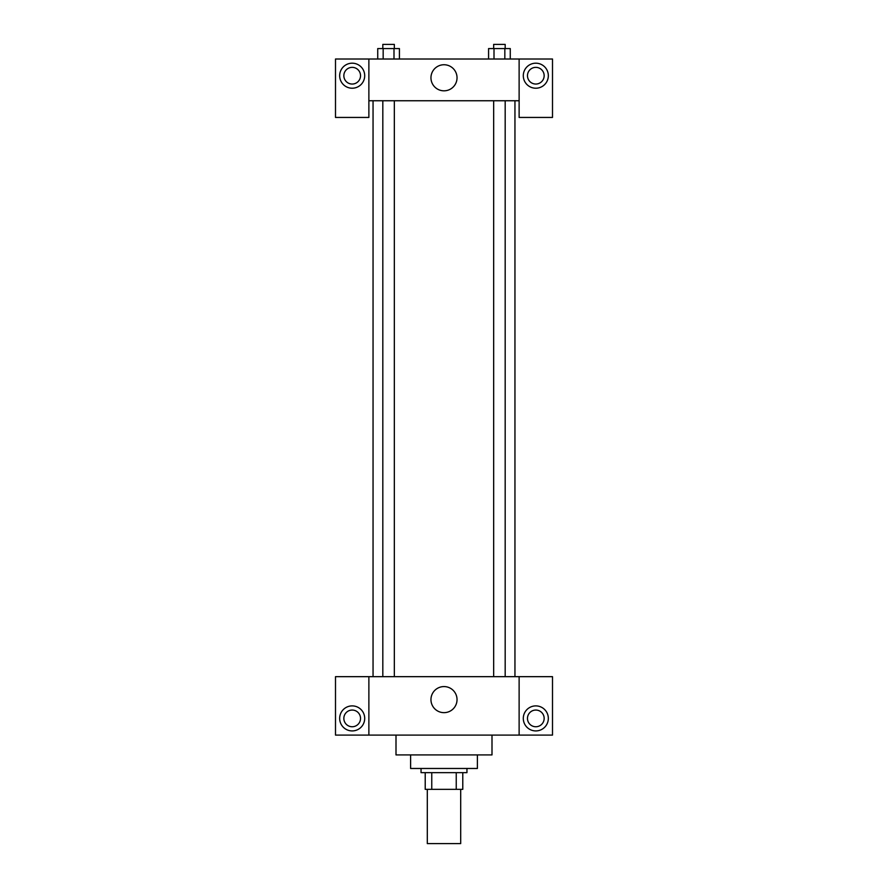<?xml version="1.0" encoding="UTF-8"?>
<svg xmlns="http://www.w3.org/2000/svg" width="888" height="888" viewBox="0 0 888 888"><rect width="100%" height="100%" fill="white"/><g stroke="black" fill="none" stroke-linecap="round" stroke-linejoin="round"><path stroke-width="1.33" d="M427.306 789.343L427.306 843.6L460.694 843.6L460.694 789.343M456.243 772.649L456.243 789.343L425.219 789.343L425.219 772.649M456.243 789.343L462.781 789.343L462.781 772.649L462.781 789.343M466.955 768.475L466.955 772.649L421.045 772.649L421.045 768.475M431.757 772.649L431.757 789.343M477.389 754.911L477.389 768.475L410.611 768.475L410.611 754.911M491.996 735.098L491.996 754.911L396.004 754.911L396.004 735.098M519.125 676.667L519.125 735.098L552.503 735.098L552.503 676.667L368.875 676.667L368.875 735.098L335.498 735.098L335.498 676.667L368.875 676.667M519.125 735.098L368.875 735.098M430.958 699.622A13.043 13.043 0 0 1 450.516 688.322A13.043 13.043 0 0 1 450.516 710.911A13.043 13.043 0 0 1 430.958 699.622M535.819 730.924A12.521 12.521 0 0 1 524.975 712.143A12.521 12.521 0 0 1 546.653 712.143A12.521 12.521 0 0 1 535.819 730.924M352.181 730.924A12.521 12.521 0 0 1 341.347 712.143A12.521 12.521 0 0 1 363.026 712.143A12.521 12.521 0 0 1 352.181 730.924M527.472 718.403A8.347 8.347 0 0 1 535.819 710.056A8.347 8.347 0 0 1 544.155 718.403A8.347 8.347 0 0 1 535.819 726.75A8.347 8.347 0 0 1 527.472 718.403M343.845 718.403A8.347 8.347 0 0 1 352.181 710.056A8.347 8.347 0 0 1 360.528 718.403A8.347 8.347 0 0 1 352.181 726.75A8.347 8.347 0 0 1 343.845 718.403M514.951 100.744L514.951 676.667M493.661 676.667L493.661 100.744M394.339 100.744L394.339 676.667M519.125 100.744L519.125 117.438L552.503 117.438L552.503 59.008L519.125 59.008L519.125 100.744L368.875 100.744L368.875 117.438L335.498 117.438L335.498 59.008L368.875 59.008L368.875 100.744M360.528 75.702A8.347 8.347 0 0 1 352.181 84.049A8.347 8.347 0 0 1 343.845 75.702A8.347 8.347 0 0 1 352.181 67.355A8.347 8.347 0 0 1 360.528 75.702M352.181 88.223A12.521 12.521 0 0 1 341.347 69.442A12.521 12.521 0 0 1 363.026 69.442A12.521 12.521 0 0 1 352.181 88.223M544.155 75.702A8.347 8.347 0 0 1 531.646 82.928A8.347 8.347 0 0 1 531.646 68.476A8.347 8.347 0 0 1 544.155 75.702M535.819 88.223A12.521 12.521 0 0 1 524.975 69.442A12.521 12.521 0 0 1 546.653 69.442A12.521 12.521 0 0 1 535.819 88.223M519.125 59.008L368.875 59.008M430.958 77.789A13.043 13.043 0 0 1 450.516 66.489A13.043 13.043 0 0 1 450.516 89.078A13.043 13.043 0 0 1 430.958 77.789M510.267 59.008L510.267 48.574L488.578 48.574L488.578 59.008M504.839 48.574L504.839 59.008M494.006 48.574L494.006 59.008M493.661 48.574L493.661 44.4L505.183 44.4L505.183 48.574M399.422 59.008L399.422 48.574L377.733 48.574L377.733 59.008M393.995 48.574L393.995 59.008M383.161 48.574L383.161 59.008M382.817 48.574L382.817 44.4L394.339 44.4L394.339 48.574M373.049 100.744L373.049 676.667M505.183 676.667L505.183 100.744M382.817 100.744L382.817 676.667"/></g></svg>
